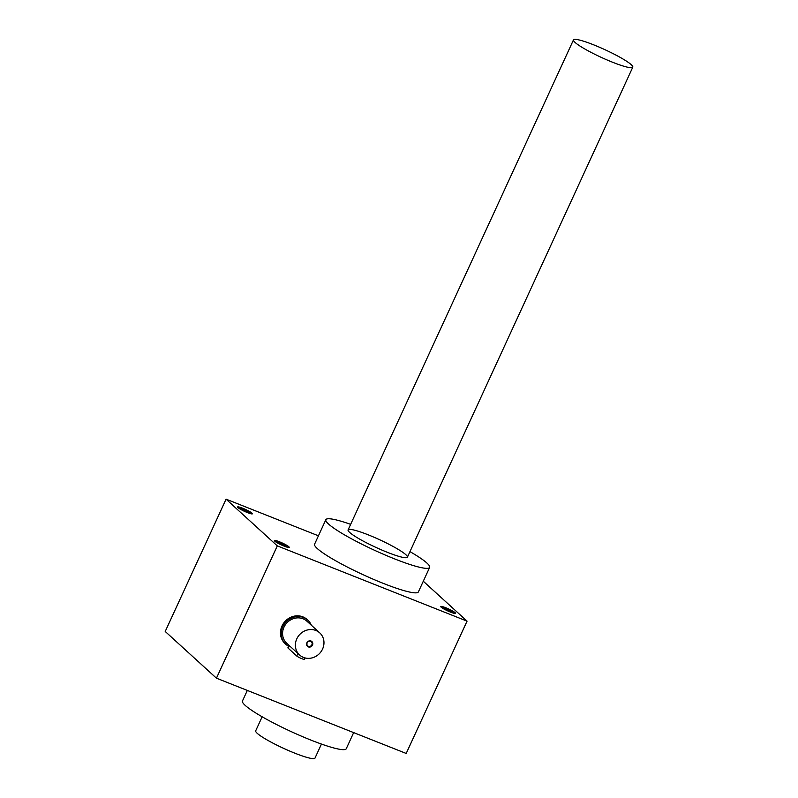 <?xml version="1.0" encoding="UTF-8"?>
<svg xmlns="http://www.w3.org/2000/svg" width="798" height="798" viewBox="0 0 798 798"><rect width="100%" height="100%" fill="white"/><g stroke="black" fill="none" stroke-linecap="round" stroke-linejoin="round"><path stroke-width="1.2" d="M285.874 644.335L285.076 643.607A16.319 14.972 -47.6 0 1 285.006 621.452A16.319 14.972 -47.6 0 1 307.07 619.487L307.868 620.216A16.319 14.972 132.4 0 0 282.811 626.699A16.319 14.972 132.4 0 0 285.874 644.335A16.319 14.972 132.4 0 0 288.597 646.27M165.216 631.477L226.073 499.169L277.305 545.882L216.448 678.18L165.216 631.477M318.432 535.807L226.073 499.169M237.964 507.598A8.16 1.067 24.7 0 0 245.495 511.777A8.16 1.067 24.7 0 0 252.278 513.892A8.16 1.067 24.7 0 0 245.435 509.413A8.16 1.067 24.7 0 0 237.585 507.129A8.16 1.067 24.7 0 0 237.964 507.598M441.114 607.138A8.16 1.067 24.7 0 0 448.646 611.328A8.16 1.067 24.7 0 0 455.429 613.433A8.16 1.067 24.7 0 0 448.586 608.964A8.16 1.067 24.7 0 0 440.735 606.68A8.16 1.067 24.7 0 0 441.114 607.138M274.781 541.164A8.16 1.067 24.7 0 0 282.322 545.353A8.16 1.067 24.7 0 0 289.095 547.468A8.16 1.067 24.7 0 0 282.253 542.989A8.16 1.067 24.7 0 0 274.402 540.705A8.16 1.067 24.7 0 0 274.781 541.164M409.963 551.637A57.127 7.461 -155.3 0 1 429.643 567.428L418.371 591.926A57.127 7.461 -155.3 0 1 383.289 583.378A57.127 7.461 -155.3 0 1 314.582 544.186L325.853 519.688A57.127 7.461 -155.3 0 1 350.651 524.356M423.289 581.233L467.059 621.143L277.305 545.882M467.059 621.143L406.202 753.452L216.448 678.18M353.664 732.604L346.252 748.733A57.127 7.461 -155.3 0 1 311.16 740.185A57.127 7.461 -155.3 0 1 245.156 705.342A57.127 7.461 -155.3 0 1 242.462 700.993L247.32 690.43M429.643 567.428A57.127 7.461 -155.3 0 1 394.561 558.879A57.127 7.461 -155.3 0 1 325.853 519.688M349.634 532.406A32.638 4.259 24.7 0 0 379.778 549.144A32.638 4.259 24.7 0 0 406.91 557.583A32.638 4.259 24.7 0 0 379.529 539.687A32.638 4.259 24.7 0 0 348.118 530.54A32.638 4.259 24.7 0 0 349.634 532.406M287.46 547.258A7.132 0.928 24.7 0 0 281.774 544.037A7.132 0.928 24.7 0 0 275.629 541.822M453.783 613.233A7.132 0.928 24.7 0 0 448.107 610.011A7.132 0.928 24.7 0 0 441.962 607.797M250.632 513.693A7.132 0.928 24.7 0 0 244.946 510.471A7.132 0.928 24.7 0 0 238.802 508.246M307.16 642.869A2.753 2.524 132.4 0 0 311.39 645.512A2.753 2.524 132.4 0 0 311.38 641.782A2.753 2.524 132.4 0 0 307.16 642.869M305.075 657.941L304.447 659.308A4.349 0.569 -155.3 0 1 301.026 658.35A4.349 0.569 -155.3 0 1 296.746 656.006L288.108 648.116A4.349 0.569 -155.3 0 1 287.898 647.786L289.016 645.353M296.796 638.839A14.963 13.726 132.4 0 0 299.599 655.008A14.963 13.726 132.4 0 0 319.818 653.193A14.963 13.726 132.4 0 0 319.759 632.894A14.963 13.726 132.4 0 0 296.796 638.839M299.599 655.008L286.791 643.328A14.963 13.726 -47.6 0 1 283.988 627.158A14.963 13.726 -47.6 0 1 306.951 621.213L319.759 632.894M306.871 642.839A3.262 2.993 132.4 0 0 309.913 647.058A3.262 2.993 132.4 0 0 312.257 641.961A3.262 2.993 132.4 0 0 306.871 642.839M311.37 625.253A16.319 14.972 132.4 0 0 307.868 620.216M575.019 42.394A32.638 4.259 24.7 0 0 607.118 59.98A32.638 4.259 24.7 0 0 632.784 67.182A32.638 4.259 24.7 0 0 604.904 49.666A32.638 4.259 24.7 0 0 573.473 39.9A32.638 4.259 24.7 0 0 575.019 42.394M262.143 716.784L255.689 730.818A32.638 4.259 24.7 0 0 257.225 733.312A32.638 4.259 24.7 0 0 289.325 750.898A32.638 4.259 24.7 0 0 314.991 758.1L321.454 744.055M288.108 648.116L289.265 645.592M296.746 656.006L297.913 653.472M573.473 39.9L348.088 529.912M632.784 67.182L407.399 557.194"/></g></svg>
